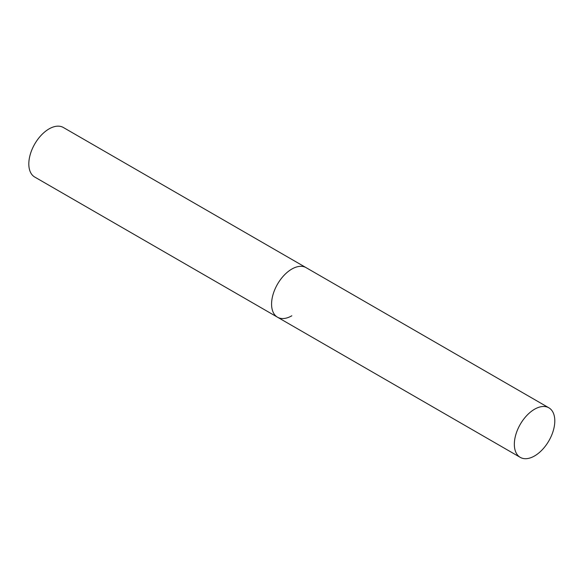 <?xml version="1.0" encoding="UTF-8"?>
<svg xmlns="http://www.w3.org/2000/svg" width="584" height="584" viewBox="0 0 584 584"><rect width="100%" height="100%" fill="white"/><g stroke="black" fill="none" stroke-linecap="round" stroke-linejoin="round"><path stroke-width="0.88" d="M291.803 315.791A28.609 16.52 -60 0 1 277.502 317.207A28.609 16.52 -60 0 1 273.115 294.285A28.609 16.52 -60 0 1 291.803 269.071A28.609 16.52 -60 0 1 306.111 267.654A28.609 16.52 120 0 0 284.065 275.32A28.609 16.52 120 0 0 271.575 304.111A28.609 16.52 120 0 0 277.502 317.207L34.733 177.047A28.609 16.52 -60 0 1 30.353 154.125A28.609 16.52 -60 0 1 49.041 128.911A28.609 16.52 -60 0 1 63.349 127.495L548.872 407.814A28.609 16.52 120 0 0 526.826 415.479A28.609 16.52 120 0 0 514.336 444.271A28.609 16.52 120 0 0 520.264 457.367A28.609 16.52 120 0 0 542.31 449.702A28.609 16.52 120 0 0 554.8 420.911A28.609 16.52 120 0 0 548.872 407.814M277.502 317.207L520.264 457.367"/></g></svg>
